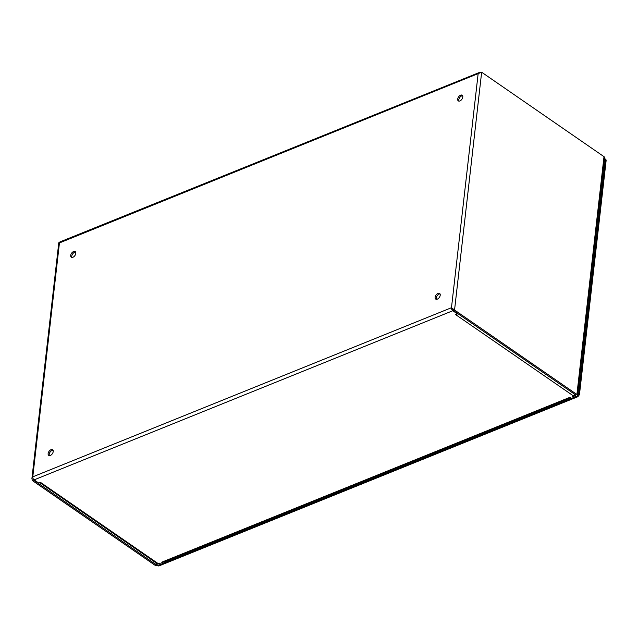<?xml version="1.0" encoding="UTF-8"?>
<svg xmlns="http://www.w3.org/2000/svg" width="638" height="638" viewBox="0 0 638 638"><rect width="100%" height="100%" fill="white"/><g stroke="black" fill="none" stroke-linecap="round" stroke-linejoin="round"><path stroke-width="0.96" d="M72.923 257.266A3.429 2.034 124.6 0 1 71.304 257.218A3.429 2.034 124.6 0 1 71.576 253.238A3.429 2.034 124.6 0 1 75.204 251.571A3.429 2.034 124.6 0 1 75.515 254.458A3.429 2.034 124.6 0 1 72.923 257.266M75.635 252.082A3.429 2.034 -55.4 0 0 72.644 253.972A3.429 2.034 -55.4 0 0 71.934 257.441M459.918 100.94A3.429 2.034 124.6 0 1 458.299 100.892A3.429 2.034 124.6 0 1 458.57 96.904A3.429 2.034 124.6 0 1 462.199 95.237A3.429 2.034 124.6 0 1 462.51 98.132A3.429 2.034 124.6 0 1 459.918 100.94M462.63 95.756A3.429 2.034 -55.4 0 0 459.639 97.646A3.429 2.034 -55.4 0 0 458.929 101.107M437.341 299.126A3.429 2.034 124.6 0 1 435.714 299.078A3.429 2.034 124.6 0 1 435.993 295.091A3.429 2.034 124.6 0 1 439.622 293.424A3.429 2.034 124.6 0 1 439.933 296.319A3.429 2.034 124.6 0 1 437.341 299.126M440.053 293.943A3.429 2.034 -55.4 0 0 437.062 295.833A3.429 2.034 -55.4 0 0 436.352 299.302M50.346 455.452A3.429 2.034 124.6 0 1 48.719 455.404A3.429 2.034 124.6 0 1 48.998 451.425A3.429 2.034 124.6 0 1 52.619 449.758A3.429 2.034 124.6 0 1 52.938 452.645A3.429 2.034 124.6 0 1 50.346 455.452M53.05 450.269A3.429 2.034 -55.4 0 0 50.059 452.159A3.429 2.034 -55.4 0 0 49.357 455.628M160.784 564.112L159.691 563.553L155.919 564.55L33.575 480.095L32.379 480.574L31.9 478.62L32.785 476.841A2.345 1.404 68 0 0 34.117 479.872L38.719 483.046L40.457 482.344L158.208 563.625L159.388 563.147L160.936 564.223L163.224 563.298L161.669 562.222L569.957 397.299L571.504 398.367L573.793 397.442L572.238 396.373L573.418 395.895A2.345 1.388 -55.4 0 0 574.958 394.459M162.331 562.493L163.4 563.226L165.075 562.549L164.006 561.815L162.331 562.493L162.395 561.934M571.353 398.264L570.284 397.522M572.964 396.078L573.969 397.37L576.712 396.27A2.345 1.26 -173.5 0 0 577.486 395.456A2.345 1.26 -173.5 0 0 576.904 394.491L604.003 156.669A2.345 1.26 6.5 0 1 604.585 157.634L577.486 395.456M32.379 480.574L154.723 565.029A2.345 1.26 -173.5 0 0 158.017 565.396L160.76 564.287M570.26 397.705L568.594 398.383L569.662 399.117L571.329 398.439M604.003 156.669L481.65 72.214L59.438 242.942L32.785 476.841L451.481 307.707L454.551 310.036L453.355 310.523L575.707 394.978L575.643 395.528L572.9 396.637M568.091 398.048A2.345 1.404 68 0 0 568.602 398.295M568.705 398.455L164.636 561.679A2.345 1.404 -112 0 1 163.535 561.472M452.98 309.406L452.964 309.39A0.734 0.439 68 0 1 452.549 308.585M59.438 242.942L59.438 242.942A2.345 1.404 -112 0 1 60.116 241.834L478.811 72.7A2.345 1.404 -112 0 1 479.648 72.764M158.208 563.625A2.345 1.388 124.6 0 1 157.1 563.593L39.787 482.615M573.418 395.895L455.668 314.622L457.414 313.912L452.813 310.738L34.117 479.872M457.414 313.912L457.478 313.362M452.813 310.738A2.345 1.404 68 0 1 451.481 307.707L452.781 308.967M165.194 561.456L165.075 562.549M568.657 397.825L568.594 398.383M481.65 72.214L454.551 310.036L576.904 394.491M451.481 307.707L478.133 73.809A2.345 1.404 -112 0 1 478.811 72.7M33.479 479.226L33.575 480.095L33.647 479.441M453.355 310.523L452.549 308.441M157.594 565.531L157.905 565.746A2.959 1.755 -55.4 0 0 159.309 565.786L577.087 397.027A2.959 1.755 -55.4 0 0 579.567 393.662L606.1 160.792A2.959 1.755 -55.4 0 0 605.582 159.245L604.752 158.671A2.959 1.755 124.6 0 1 605.271 160.218L578.738 393.088A2.959 1.755 124.6 0 1 577.454 395.616M577.087 397.027L576.258 396.453L158.471 565.212L159.309 565.786M157.076 563.577L156.948 564.662M75.826 252.943L74.766 252.209M155.919 564.55L156.111 562.907M575.643 395.528L575.707 394.978M605.271 160.218L606.1 160.792M579.567 393.662L578.738 393.088M31.9 478.62L58.776 242.767L59.988 242.544"/></g></svg>

